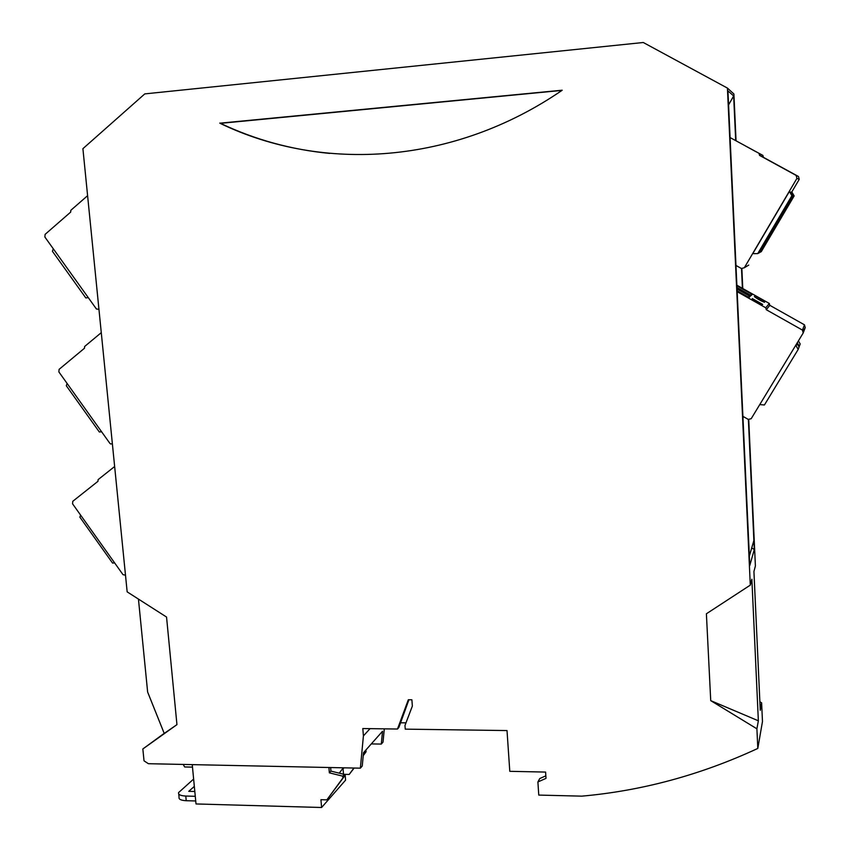 <?xml version="1.0" encoding="UTF-8"?>
<svg xmlns="http://www.w3.org/2000/svg" width="850" height="850" viewBox="0 0 850 850"><rect width="100%" height="100%" fill="white"/><g stroke="black" fill="none" stroke-linecap="round" stroke-linejoin="round"><path stroke-width="1.27" d="M710.727 700.634L758.359 720.8L756.904 728.811L710.727 700.634L706.393 613.774L750.295 585.129L727.419 88.081L733.911 93.989L736.047 140.728M741.869 268.696L742.773 288.511M748.733 419.613L755.395 565.994L753.929 571.497L760.261 710.292L761.621 702.822L762.471 721.523L757.807 748.436C700.761 774.892 642.079 790.798 581.761 796.153L538.762 795.079L537.901 781.968L546.008 778.356L545.594 772.076L509.788 771.322L507.014 730.564L405.248 729.141L404.972 725.496L412.356 706.063L411.878 699.784L408.319 699.752L397.492 729.034L362.812 728.546L363.407 735.909L360.368 768.166L148.389 763.704L144.032 760.835L142.843 748.967L164.199 733.369M759.879 701.76L761.621 702.822M384.306 728.843L383.021 742.103L381.299 744.079L382.532 731.255L363.502 752.696L362.249 766.009L360.368 768.166M138.444 599.08L147.634 692.038L164.22 733.423L176.949 724.636L166.547 617.047L127.16 591.866L82.907 148.676L144.787 93.893L643.28 42.5L727.419 88.081M183.228 764.437L184.631 766.955L192.482 767.125M328.908 767.508L329.354 772.841L342.741 776.156L344.293 774.414L330.937 771.109L330.639 767.539M329.354 772.841L330.937 771.109M342.741 776.156L342.89 777.973L326.868 799.861L344.441 776.231L344.293 774.414M342.89 777.973L344.441 776.231M195.277 796.301L185.778 796.046C180.476 795.759 178.096 794.601 178.617 792.561L193.63 779.057M194.331 786.399L188.774 791.329L194.82 791.488M354.142 768.039L349.201 774.446L343.953 774.329M176.949 724.636L142.843 748.967M757.807 748.436L756.904 728.811M561.988 90.397L220.192 123.377C323.287 173.06 454.399 164.167 561.988 90.397M365.882 750.019L363.258 755.278M365.936 750.029L366.074 751.772L364.65 753.376M750.295 585.129L751.867 579.232L758.359 720.8M735.686 140.537L733.656 95.954L727.94 90.865L749.764 565.569L754.301 549.493L748.383 419.475L753.876 540.547L749.36 556.07L742.985 418.019L743.654 416.755M742.411 288.32L741.508 268.568M194.767 790.989L194.225 791.467M343.74 767.816L343.368 768.559L344.027 767.826M343.304 767.816L339.235 773.16M353.908 768.039L349.201 774.446M366.074 751.772L363.226 755.661M537.901 781.968L539.75 778.558L545.838 775.838M178.755 794.017L179.063 797.194C178.542 799.244 180.933 800.424 186.224 800.711L195.723 800.966M326.868 799.861L320.939 799.701L321.598 807.5L196.01 803.951L192.249 764.628M321.598 807.5L345.589 780.13L345.111 774.35M408.924 699.752L398.894 727.409L397.492 729.034M405.769 722.851L400.116 722.776M371.291 743.92L381.299 744.079M343.06 768.91L343.496 774.212M370.047 728.652L363.407 735.909M754.301 549.493L751.719 547.963M728.588 104.879L733.656 95.954M329.747 153.414C291.337 149.706 254.979 139.708 220.692 123.441L219.768 123.08M220.267 123.144L562.19 90.206M753.312 542.459L753.876 540.547M792.147 192.504L790.511 192.004L792.147 192.504L794.144 195.925L793.156 195.829L791.127 192.344M794.144 195.925L761.26 251.685L759.464 252.524M789.809 192.132L791.881 195.702L792.912 195.808L759.337 252.737L757.754 253.597L753.589 253.661L752.972 253.311L789.183 191.792L790.872 192.302L789.183 191.792M792.912 195.808L790.872 192.302M791.881 195.702L757.754 253.597M776.666 221.829L777.506 221.606L774.116 227.354L773.245 227.641L776.666 221.829M793.156 195.829L759.73 252.524M779.057 221.202L778.26 221.404L774.903 227.099L775.742 226.833L779.057 221.202M747.681 147.124L758.009 152.777L747.681 147.124M762.907 155.423L730.086 137.572L762.907 155.423L763.396 157.314L798.49 176.513L799.234 179.35L791.648 192.227M745.439 145.956L755.99 151.725L745.439 145.956M735.972 265.455L741.412 268.504L744.313 267.761L796.928 178.373L796.153 175.408L759.549 155.38L759.039 153.414M744.356 267.697L747.076 266.039M88.272 297.617L85.808 297.925L52.424 251.303L53.284 248.774M98.951 309.315L96.422 308.996L44.88 237.044L45.103 234.377L70.667 212.107L70.826 210.311L87.603 195.681M114.633 562.912L112.551 563.061L79.868 517.161L80.612 515.121M125.386 575.163L123.006 574.664L72.558 503.806L72.792 501.288L97.963 481.312L98.122 479.623L114.644 466.512M101.607 431.768L99.333 431.991L66.3 385.73L67.108 383.456M112.37 443.7L110.723 444.008L109.863 443.339L58.873 371.928L59.107 369.346L84.469 348.245L84.628 346.502L101.277 332.647M798.405 340.892L800.19 343.963L799.319 346.332L797.321 342.89M759.751 404.6L764.426 404.972L798.192 349.414L799.096 346.938L797.088 343.474L796.142 345.897L795.568 345.567M798.192 349.414L796.142 345.897M754.343 296.554C757.318 298.913 760.718 300.826 764.554 302.303L754.343 296.554M737.046 289.021L750.157 296.406L748.138 297.001L737.131 290.806M737.141 291.008L748.861 297.606L750.157 296.406M750.178 295.152L752.261 294.461L751.007 295.619L736.992 287.725M752.271 298.552C751.549 298.849 762.535 305.044 762.694 304.428L752.271 298.552M742.9 416.319L748.276 419.422L751.198 418.699L803.197 332.998L802.442 330.098L766.286 309.719L769.803 305.309L769.314 303.461L765.776 307.796L737.173 291.678M766.286 309.719L765.776 307.796M769.803 305.309L804.493 324.838L805.216 327.611L803.239 330.884M752.261 294.461L736.907 285.823M736.982 287.566L750.284 295.056M736.876 285.196L769.314 303.461M186.224 800.711L185.778 796.046M774.393 228.554L762.227 249.167L774.393 228.554M791.424 199.421L780.183 218.344M772.724 229.117L760.314 250.166L772.724 229.117M790.596 198.804L778.048 220.097L790.596 198.804M759.549 155.38L763.396 157.314M796.153 175.408L798.49 176.513M796.928 178.373L799.234 179.35M802.442 330.098L804.493 324.838M803.473 332.265L805.216 327.611M762.801 247.817L773.936 229.096M772.257 229.681L760.909 248.752M790.107 199.378L790.564 198.857C790.999 198.783 783.604 211.905 778.823 219.056L778.653 218.663M758.997 153.489L762.864 155.486M744.313 267.761L748.744 265.072"/></g></svg>
